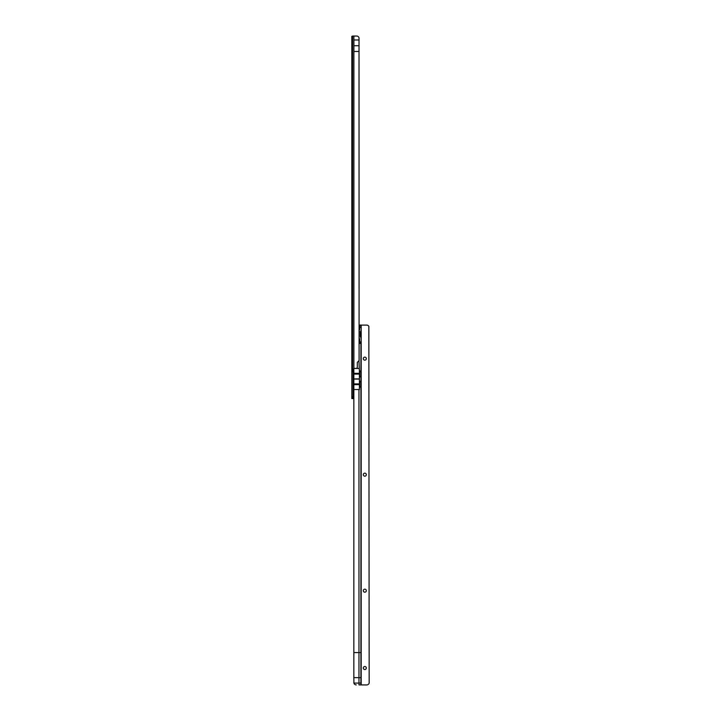 <?xml version="1.0" encoding="UTF-8"?>
<svg xmlns="http://www.w3.org/2000/svg" width="721" height="721" viewBox="0 0 721 721"><rect width="100%" height="100%" fill="white"/><g stroke="black" fill="none" stroke-linecap="round" stroke-linejoin="round"><path stroke-width="1.08" d="M353.849 392.485A1.154 1.154 0 0 1 353.759 392.44L353.759 386.645A1.154 1.154 0 0 1 353.849 386.6M352.596 369.296L352.596 36.05L356.679 36.05A2.415 2.415 0 0 1 359.013 37.843L359.094 360.536L357.283 362.411L357.283 367.187A1.208 1.208 0 0 1 356.075 368.395L354.326 368.395A0.91 0.91 0 0 0 353.885 368.503L353.759 369.296L351.83 369.296L353.038 369.305L353.038 398.605L351.83 398.605L351.83 36.356L352.29 36.356M359.094 51.461L353.903 51.461L353.903 39.979L359.094 39.979M353.038 381.382L353.849 381.382M353.038 396.757L351.83 396.757M351.83 371.45L353.038 371.45M351.83 370.206L353.038 370.206M351.83 398.001L353.038 398.001M353.885 36.05L353.885 368.503L352.957 369.296M359.094 45.72L353.903 45.72M364.817 666.519A1.514 1.514 180 0 1 366.331 668.025A1.514 1.514 -0 0 0 364.817 666.51A1.514 1.514 -0 0 0 363.312 668.025A1.514 1.514 180 0 1 364.817 666.519M364.817 589.174A1.514 1.514 180 0 1 366.331 590.679A1.514 1.514 -0 0 0 364.817 589.174A1.514 1.514 -0 0 0 363.312 590.679A1.514 1.514 180 0 1 364.817 589.174M364.817 473.156A1.514 1.514 180 0 1 366.331 474.661A1.514 1.514 -0 0 0 364.817 473.156A1.514 1.514 -0 0 0 363.312 474.661A1.514 1.514 180 0 1 364.817 473.156M364.817 357.138A1.514 1.514 180 0 1 366.331 358.643A1.514 1.514 -0 0 0 364.817 357.138A1.514 1.514 -0 0 0 363.312 358.643A1.514 1.514 180 0 1 364.817 357.138M359.68 329.668L359.68 325.072L360.897 325.072L359.68 325.072M360.897 677.641L353.849 677.632L353.93 683.084A2.415 2.415 180 0 0 356.273 684.896L356.273 684.896A2.415 2.415 180 0 1 353.939 683.102L360.897 683.084L360.897 342.899L359.68 342.89L359.68 338.843M359.076 336.274L359.292 337.293M360.689 332.633L360.689 335.878M363.312 668.025A1.514 1.514 -0 0 0 364.817 669.539A1.514 1.514 -0 0 0 366.331 668.025M363.312 590.679A1.514 1.514 -0 0 0 364.817 592.193A1.514 1.514 -0 0 0 366.331 590.679M363.312 474.661A1.514 1.514 -0 0 0 364.817 476.175A1.514 1.514 -0 0 0 366.331 474.661M363.312 358.643A1.514 1.514 -0 0 0 364.817 360.158A1.514 1.514 -0 0 0 366.331 358.643M360.689 331.336L360.689 337.158M353.849 677.632L353.849 652.568L358.959 652.568L358.959 389.511L353.849 389.511L353.849 652.568M359.409 381.76L359.409 376.515L360.897 376.903L360.897 381.391L359.409 381.76L359.409 383.905L353.849 383.905L353.849 389.511M353.849 383.905L353.849 368.584M360.897 652.577L358.959 652.568L358.959 684.896L360.897 684.905L360.897 683.084M359.409 389.511L359.409 386.789L360.897 387.177L359.68 387.177M359.094 343.791L360.897 342.899L360.897 371.126L359.409 371.495L358.959 360.68M359.193 343.8L359.608 342.899L360.68 342.899M358.959 684.896L366.755 684.95A2.415 2.415 180 0 0 368.846 683.733A2.415 2.415 180 0 1 366.755 684.95L360.897 684.905M360.897 330.47L360.897 338.023M359.292 331.2L359.076 332.219M359.68 387.123L359.68 381.427L360.897 381.391M359.68 376.858L359.68 371.153L360.897 371.126M369.17 683.175L368.846 326.316A2.415 2.415 180 0 0 366.755 325.108L360.897 325.108M359.68 376.903L360.897 376.903M359.68 327.478L360.897 327.478L360.897 325.072M359.68 342.89L360.897 342.89L360.897 341.934L359.68 341.934M359.644 381.265L360.797 381.265M359.644 370.991L360.797 370.991M359.409 379.075L353.849 379.075M359.409 378.895L353.849 378.895M359.409 371.495L359.409 376.515M359.409 378.994L353.849 378.994M359.409 383.905L359.409 386.789M353.939 683.102L353.849 682.463M360.482 336.743A9.067 9.067 0 0 0 360.752 335.418L360.752 333.093A9.067 9.067 0 0 0 360.482 331.759M360.473 331.777L360.473 336.716M360.284 331.723L360.284 336.274M353.759 386.249L353.092 394.036L353.038 384.915M353.047 369.296L353.047 381.382M353.714 369.296L353.714 381.382M351.929 369.296L351.929 36.356M351.83 398.046L353.038 398.046M351.83 398.56L353.038 398.56M358.959 368.467L353.966 368.467M361.194 325.108L361.194 684.941M359.68 371.594L360.897 371.594M359.68 376.434L360.897 376.434M359.68 381.869L360.897 381.869M359.68 386.699L360.897 386.699M360.897 342.069L359.68 342.069M359.409 374.082L353.849 374.082M359.409 384.654L353.849 384.654M359.409 373.334L353.849 373.334M353.389 393.738L353.759 392.846M359.292 338.275L359.076 337.563M359.292 330.245L359.076 330.957"/></g></svg>
